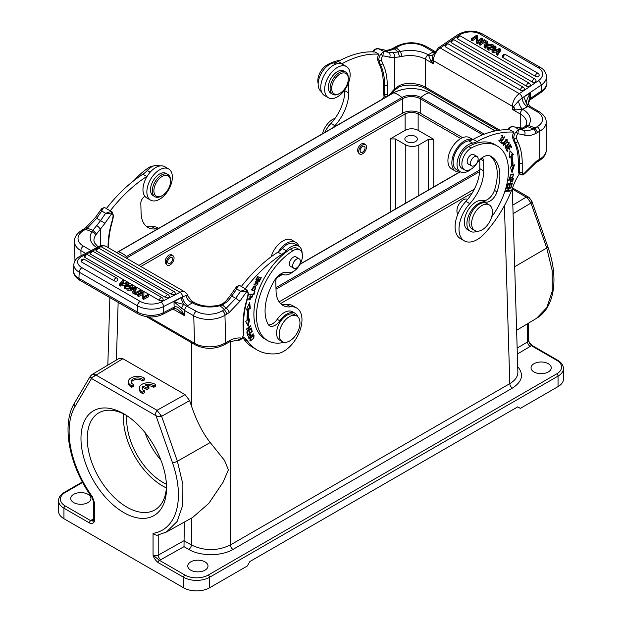 <?xml version="1.0" encoding="UTF-8"?>
<svg xmlns="http://www.w3.org/2000/svg" width="622" height="622" viewBox="0 0 622 622"><rect width="100%" height="100%" fill="white"/><g stroke="black" fill="none" stroke-linecap="round" stroke-linejoin="round"><path stroke-width="0.93" d="M166.299 264.381C164.231 261.528 165.087 258.394 168.889 254.997L171.672 254.748L172.317 255.331M358.746 153.276C356.67 150.415 357.533 147.29 361.328 143.892L364.119 143.635L364.756 144.226M184.322 522.091L184.003 546.668L160.779 559.699A7.355 4.245 0 0 1 159.387 560.313L153.051 555.158C153.657 557.724 155.337 560.197 158.089 562.568L183.576 577.278A18.388 10.613 0 0 0 209.575 577.278L209.575 587.79L247.284 566.02L249.888 561.518L517.745 406.866L520.35 408.374L558.051 386.596A18.388 10.613 180 0 0 563.439 379.093L563.439 368.582C563.376 365.285 561.448 362.502 557.67 360.231L532.191 345.521C530.061 343.546 528.887 341.999 528.684 340.864M209.575 587.79A18.388 10.613 180 0 1 183.576 587.79L63.949 518.725A18.388 10.613 180 0 1 58.561 511.214L58.561 500.71A18.388 10.613 0 0 0 63.949 508.213L89.428 522.931C91.799 523.926 93.479 523.39 94.466 521.329L90.734 520.676A1.843 1.065 120 0 0 89.428 522.931M205.027 561.891A10.115 5.839 180 0 1 207.989 566.02A10.115 5.839 180 0 1 197.874 571.859A10.115 5.839 180 0 1 187.758 566.02A10.115 5.839 180 0 1 194.002 560.624A10.115 5.839 180 0 1 205.027 561.891M548.301 363.699A10.115 5.839 180 0 1 551.263 367.835A10.115 5.839 180 0 1 541.148 373.674A10.115 5.839 180 0 1 531.04 367.835A10.115 5.839 180 0 1 537.284 362.439A10.115 5.839 180 0 1 548.301 363.699M87.997 494.327A10.115 5.839 180 0 1 90.96 498.455A10.115 5.839 180 0 1 80.852 504.294A10.115 5.839 180 0 1 70.737 498.455A10.115 5.839 180 0 1 76.98 493.059A10.115 5.839 180 0 1 87.997 494.327M158.089 562.568A1.843 1.065 120 0 1 159.387 560.313L184.874 575.031A16.553 9.555 0 0 0 208.277 575.031L556.752 373.838A16.553 9.555 0 0 0 556.752 360.325L531.266 345.614A1.843 1.065 -60 0 1 532.191 345.521M530.208 346.415A7.355 4.245 180 0 0 531.266 345.614L529.757 343.616L528.607 340.452A3.678 2.123 180 0 1 527.573 341.929A3.678 2.154 -120.7 0 0 530.208 346.415L517.333 354.058M184.003 546.668L188.777 549.42C200.346 556.387 221.409 556.387 232.978 549.42L512.404 388.097A3.678 2.123 60 0 1 509.799 383.65C515.179 380.446 517.877 376.613 517.877 372.143M188.777 549.42A3.678 2.123 120 0 0 191.374 544.973C204.381 551.146 217.381 551.146 230.381 544.973L509.799 383.65L504.419 205.594M90.276 376.248L91.97 374.576L119.136 358.396L122.884 358.715L185.053 394.612L189.64 400.607L191.374 405.769C196.63 421.125 202.912 433.378 210.22 442.522L224.542 460.443L228.375 469.843L223.127 482.167L208.829 503.361L192.571 517.512L166.401 532.035L156.962 535.324L154.209 534.422L153.051 533.357A77.284 44.621 -120 0 0 172.496 462.752L156.013 415.729L158.26 416.639L161.611 416.289L189.64 400.607M166.54 487.866A60.497 34.933 60 0 1 123.63 512.497A60.497 34.933 60 0 1 80.977 438.183A60.497 34.933 60 0 1 124.136 413.995A60.497 34.933 60 0 1 166.54 487.43A60.497 34.933 60 0 1 166.54 487.866M140.867 266.511L405.14 113.935C409.478 111.867 413.809 111.867 418.139 113.935L460.762 138.543M405.793 203.067L405.793 144.942L395.39 138.939L390.196 138.939L405.14 130.309C409.478 128.256 413.809 128.256 418.139 130.309L433.744 139.312L433.744 186.934M405.793 144.942C410.123 146.994 414.462 146.994 418.793 144.942L428.542 139.312L433.744 139.312M406.702 141.567A6.251 3.608 0 0 0 413.513 142.345A6.251 3.608 0 0 0 417.378 139.009A6.251 3.608 0 0 0 411.119 135.402A6.251 3.608 0 0 0 404.868 139.009A6.251 3.608 0 0 0 406.702 141.567M529.065 197.508L527.899 196.894L527.223 197.718L530.97 203.044L531.779 200.992L529.065 197.508L527.899 196.894L526.298 197.104L512.823 205.12M517.869 371.948L514.689 266.745M94.466 502.731A3.678 2.123 180 0 1 93.393 501.231L93.393 519.829A3.678 2.123 0 0 0 94.466 521.329L94.466 502.731L92.266 496.558A77.284 44.621 -120 0 1 75.029 406.485L91.512 378.487L90.221 377.352L92.935 376.994L91.512 378.487L156.013 415.729L155.562 413.171L157.016 410.302L161.619 416.289L177.379 461.252L210.22 442.522M159.823 416.748L161.121 415.084M92.935 376.994L122.884 358.715M90.221 377.352L90.307 376.209M94.101 375.999L94.777 374.475L95.702 374.903L157.016 410.302L185.053 394.612M92.002 374.568L94.777 374.475M131.258 382.39A6.422 3.709 0 0 1 136.179 379.521A6.422 3.709 0 0 1 142.726 380.952L144.701 379.809L144.701 378.308A9.198 5.31 0 0 0 134.484 376.637A9.198 5.31 0 0 0 128.357 381.644A9.198 5.31 0 0 0 131.771 385.772L133.746 384.629A6.422 3.709 180 0 1 131.125 381.644A6.422 3.709 180 0 1 135.549 378.122A6.422 3.709 180 0 1 142.726 379.451L144.701 378.308M128.357 381.644L128.357 383.144A9.198 5.31 0 0 0 131.771 387.273L133.746 386.13L133.746 384.629M142.275 388.766A6.422 3.709 0 0 1 143.161 387.522L146.94 389.699L148.907 388.563L148.907 387.063L145.128 384.886A6.422 3.709 180 0 1 153.743 385.827L155.718 384.684A9.198 5.31 0 0 0 145.501 383.012A9.198 5.31 0 0 0 139.375 388.019A9.198 5.31 0 0 0 142.788 392.148L144.763 391.005A6.422 3.709 180 0 1 142.143 388.019A6.422 3.709 180 0 1 143.161 386.013L146.94 388.198L148.907 387.063M139.375 388.019L139.375 389.52A9.198 5.31 0 0 0 142.788 393.648L144.763 392.505L144.763 391.005M146.947 385.928A6.422 3.709 0 0 1 153.743 387.327L155.718 386.184L155.718 384.684M131.771 387.273L131.771 385.772M142.726 380.952L142.726 379.451M146.94 389.699L146.94 388.198M143.161 387.522L143.161 386.013M142.788 393.648L142.788 392.148M153.743 387.327L153.743 385.827M527.223 197.718L512.341 189.041M166.494 485.588A56.05 32.36 60 0 1 155.072 509.807A56.05 32.36 60 0 1 111.828 495.011A56.05 32.36 60 0 1 87.251 438.487A56.05 32.36 60 0 1 99.03 412.728A56.05 32.36 60 0 1 125.714 414.952M166.377 487.943A55.607 32.103 60 0 1 123.615 413.879M166.424 484.196A51.004 29.452 60 0 1 126.888 415.714M160.911 460.14A50.833 29.351 60 0 1 144.965 432.515M462.605 137.656L420.223 113.188A12.502 7.223 0 0 0 402.543 113.188L138.916 265.392M279.13 301.849L474.361 189.135M468.856 164.309A5.52 3.188 -60 0 1 468.312 164.099A5.52 3.188 -60 0 1 468.312 157.731A5.52 3.188 -60 0 1 473.824 154.544A5.52 3.188 -60 0 1 474.283 154.917M497.235 145.952L494.638 144.452A54.06 31.217 120 0 0 468.63 146.551A12.875 7.433 -60 0 0 460.016 157.879A12.875 7.433 -60 0 0 461.944 168.352L464.541 169.853A12.875 7.433 120 0 1 462.62 159.38A12.875 7.433 120 0 1 471.227 148.052A54.06 31.217 -60 0 1 497.235 145.952A54.06 31.217 -60 0 1 491.652 216.93M464.541 169.853A12.875 7.433 120 0 0 476.755 163.485A14.71 8.49 -60 0 1 490.47 156.083A41.923 24.204 -60 0 1 491.17 156.456A41.923 24.204 -60 0 1 497.032 191.864A11.033 6.368 -60 0 1 485.424 202.049A16.553 9.555 120 0 0 469.688 213.377A16.553 9.555 120 0 0 470.333 231.298A16.553 9.555 120 0 0 477.175 231.213M489.172 204.848L486.575 203.402A14.71 8.638 -60.9 0 0 484.538 202.764C481.016 202.593 477.494 204.63 473.98 208.86A14.71 8.638 -60.9 0 0 472.253 229.098L474.85 230.552A14.71 8.638 -60.9 0 1 474.469 213.494A14.71 8.638 -60.9 0 1 489.172 204.848A14.71 8.638 -60.9 0 1 492.414 211.69A14.71 8.638 -60.9 0 1 486.202 226.548A14.71 8.638 -60.9 0 1 474.85 230.552M501.254 139.779L501.495 140.214L499.287 141.357L502.77 135.472L502.871 137.89L502.421 137.82L502.382 136.109L499.645 140.696L500.321 140.658A2.333 1.345 120 0 0 501.254 139.779M512.512 177.612L509.643 178.358L510.639 174.743L513.484 174.012L512.512 177.612L512.069 177.356M508.835 179.672L513.337 178.506A28.285 16.328 -60 0 1 512.808 180.916L510.514 182.262L510.538 179.797L508.703 180.271L508.835 179.672M509.931 150.788L513.469 154.373L512.03 155.547A63.809 36.838 -60 0 1 513.002 165.646L514.472 164.791L512.023 172.558L510.444 167.124L511.704 166.393A61.967 35.781 120 0 0 510.763 156.589L509.527 157.599L509.931 150.788M506.191 149.358L510.507 144.77L511.618 147.181L511.105 147.725L510.203 145.75L508.874 147.157L509.729 149.008L509.216 149.544L508.368 147.694L506.899 149.257L507.84 151.301L507.334 151.846L506.191 149.358M507.964 183.692L512.372 182.977L511.494 186.289L510.973 186.375L511.688 183.669L510.343 183.887L509.675 186.429L509.154 186.507L509.822 183.972L508.322 184.213L507.583 187.035L507.062 187.121L507.964 183.692L509.822 183.972M506.891 187.72L511.16 187.471L506.837 190.721L510.188 190.526L510.001 191.109L505.733 191.358L510.056 188.108L506.705 188.303L506.891 187.72M507.272 142.174L503.525 145.346L503.392 142.726L507.124 139.569L507.272 142.174L506.891 141.948M500.648 142.259L504.364 136.832L504.683 137.128L501.41 141.917L502.592 143.021L502.156 143.666L500.648 142.259M505.204 146.007A2.62 1.516 -60 0 1 505.841 144.957L506.114 145.268A1.633 0.941 120 0 0 505.88 147.5A1.633 0.941 120 0 0 505.974 147.538A1.019 0.591 120 0 0 506.005 147.562A1.019 0.591 120 0 0 506.852 147.227A1.019 0.591 120 0 0 507.233 146.123L509.13 142.407L508.897 145.315L508.726 143.044L505.538 148.199L505.196 145.999M481.537 158.182A5.52 3.188 -60 0 1 482.555 158.439A5.52 3.188 -60 0 1 483.698 160.966L483.698 170.926A33.098 19.111 -60 0 1 469.812 203.635A25.743 14.866 120 0 0 464.339 240.862A25.743 14.866 120 0 0 484.608 233.507A84.592 48.835 120 0 0 513.041 186.546A36.776 21.234 -60 0 1 519.456 173.81A5.52 3.188 -60 0 1 518.336 171.299L518.336 162.653A71.351 41.192 120 0 0 513.966 141.458A28.317 16.351 -60 0 1 512.606 137.322A5.52 3.188 -60 0 1 513.959 132.183A110.335 63.701 120 0 0 477.082 141.583A18.388 10.621 -60 0 1 472.642 143.107A16.18 9.346 120 0 0 458.896 156.114A16.18 9.346 120 0 0 460.373 171.835A16.18 9.346 120 0 0 471.149 169.114M470.333 231.298L467.736 229.798A16.553 9.555 -60 0 1 467.083 211.877A16.553 9.555 -60 0 1 482.827 200.548A11.033 6.368 120 0 0 494.428 190.363A41.923 24.204 120 0 0 489.918 155.842M318.169 83.519A12.875 7.433 -60 0 1 327.04 64.937A54.06 31.217 120 0 1 340.358 60.256M326.519 129.228A16.553 9.555 -60 0 1 332.412 121.78M335.794 64.097L333.773 62.931A18.388 10.621 120 0 0 338.205 61.407A110.335 63.701 -60 0 1 375.089 52.007L378.992 54.254A110.335 63.701 120 0 0 342.108 63.654A18.388 10.621 -60 0 1 341.672 63.887A18.022 10.403 120 0 0 324.093 75.394A18.022 10.403 120 0 0 324.482 95.5L328.385 97.755A18.022 10.403 -60 0 1 325.625 83.317A18.022 10.403 -60 0 1 337.396 67.433A18.022 10.403 -60 0 1 346.407 66.538A18.022 10.403 -60 0 1 348.382 83.262A18.022 10.403 -60 0 1 328.385 97.755M324.598 132.533A25.743 14.866 -60 0 1 330.935 123.459A33.098 19.111 120 0 0 344.829 90.75L344.829 89.809M333.773 62.931A16.18 9.346 120 0 0 320.05 75.876A16.18 9.346 120 0 0 321.442 91.621M528.646 125.403L527.643 126.647L533.318 128.878L535.006 127.953L537.61 132.463L539.748 131.226A22.065 12.743 0 0 0 546.209 122.223L546.209 150.151A22.065 12.743 180 0 1 539.748 159.154A3.678 2.123 60 0 1 538.986 160.841A3.678 2.123 60 0 1 538.714 160.958M527.339 106.86C524.237 104.721 522.503 101.751 522.146 97.965A3.678 1.928 -124.2 0 0 519.323 93.658L538.325 80.767A3.678 1.928 55.8 0 1 541.156 85.128L541.606 90.851A3.678 1.928 55.8 0 1 541.07 92.398C545.245 89.389 547.197 85.89 546.932 81.894A18.388 11.499 175.5 0 1 541.606 90.851L530.644 98.284A3.678 1.928 55.8 0 1 530.107 99.831L530.644 98.284L530.644 92.942C527.503 97.522 526.119 101.075 526.492 103.602L528.047 106.455L522.542 109.285L515.335 109.892L512.442 109.456L520.241 113.966A3.678 2.123 120 0 1 522.845 109.456A25.743 14.866 180 0 1 528.607 125.395L535.006 127.961M522.845 109.456L522.542 109.285A7.355 3.335 68.9 0 1 518.538 100.997L522.146 97.965L541.156 85.128A18.388 11.499 -4.5 0 0 546.481 76.172C545.875 72.206 543.83 69.291 540.347 67.409A3.678 2.123 120 0 0 538.287 67.736A14.71 9.198 -4.5 0 1 538.325 80.767M515.335 109.892A7.355 4.719 60 0 0 513.515 106.735L518.538 100.997M494.544 50.149L496.037 47.894L495.921 46.463L493.192 50.6A13.381 8.366 -4.5 0 1 494.016 50.32A957.102 598.636 175.5 0 0 499.552 48.563L500.562 49.146L497.375 53.811L497.491 55.241L496.473 54.658L496.364 53.228A130.2 81.435 -4.5 0 1 499.357 49.356A61.586 38.525 -4.5 0 1 498.059 49.807L498.175 51.237M497.375 53.811L496.364 53.228M500.562 49.146L500.679 50.576L497.491 55.241M493.168 48.718A516.851 323.277 175.5 0 1 488.83 50.242L488.721 48.811L487.726 48.236L494.964 45.911L495.921 46.463M487.726 48.236L487.835 49.667L488.83 50.242M488.721 48.811A516.851 323.277 -4.5 0 0 494.661 46.72A48.322 30.221 -4.5 0 0 491.955 50.677L492.064 52.108L493.269 52.8L493.153 51.377L491.955 50.677M493.153 51.377L498.074 49.83M497.732 51.401L493.269 52.8M535.425 76.327L503.081 57.652A2.208 1.384 175.5 0 1 502.436 56.773A2.208 2.208 0 0 1 505.733 54.689L538.084 73.365A2.208 1.275 120 0 0 536.319 74.026A2.208 1.275 120 0 0 535.425 76.327A2.208 1.384 175.5 0 0 537.874 76.498A2.208 1.384 175.5 0 0 539.181 75.099A2.208 2.208 0 0 0 538.084 73.365M526.531 86.155L451.634 42.918A2.208 1.384 175.5 0 1 450.989 42.039A2.208 2.208 0 0 1 454.293 39.956L529.19 83.192A2.208 1.275 120 0 0 527.425 83.853A2.208 1.275 120 0 0 526.531 86.155A2.208 1.384 175.5 0 0 528.98 86.326A2.208 1.384 175.5 0 0 530.286 84.926A2.208 2.208 0 0 0 529.19 83.192M520.567 90.198L445.671 46.961A2.208 1.384 175.5 0 1 445.025 46.082A2.208 2.208 0 0 1 448.33 43.991L523.226 87.236A2.208 1.275 120 0 0 521.469 87.896A2.208 1.275 120 0 0 520.567 90.198A2.208 1.384 175.5 0 0 523.016 90.369A2.208 1.384 175.5 0 0 524.323 88.969A2.208 2.208 0 0 0 523.226 87.236M532.261 81.987L457.815 39.007A2.208 1.384 175.5 0 1 457.17 38.129A2.208 2.208 0 0 1 460.474 36.037L534.92 79.017A2.208 1.275 120 0 0 533.155 79.678A2.208 1.275 120 0 0 532.261 81.987A2.208 1.384 175.5 0 0 534.71 82.151A2.208 1.384 175.5 0 0 536.016 80.759A2.208 2.208 0 0 0 534.92 79.017M486.342 43.61A57.519 35.975 -4.5 0 1 485.176 46.067A7.355 4.603 -4.5 0 1 486.591 45.624L488.9 45.079L486.35 43.61L486.458 45.041A57.519 35.975 175.5 0 1 486.155 45.74M486.466 45.041L487.22 45.476M489.739 44.87L492.134 44.279L493.192 44.893L485.129 46.736L484.056 46.121L486.163 40.834L487.298 41.487L486.606 43.058L489.739 44.87M487.298 41.487L487.197 43.4M484.056 46.121L484.173 47.552L485.238 48.166L485.129 46.736M493.192 44.893L493.308 46.316L485.238 48.166M477.447 40.912L481.514 38.144L482.47 38.696L477.284 42.21L476.265 41.627L476.39 36.589L472.323 39.349L471.367 38.797L476.553 35.283L477.572 35.874L477.447 40.912M477.572 35.874L477.595 40.803M471.367 38.797L471.484 40.228L472.44 40.78L476.351 38.121M472.323 39.349L472.44 40.78M476.265 41.627L476.382 43.05L477.401 43.641L482.579 40.127L482.47 38.696M477.284 42.21L477.401 43.641M479.026 43.213L484.211 39.699L485.207 40.274L480.021 43.789L479.026 43.213L479.142 44.644L480.137 45.219L485.316 41.705L485.207 40.274M480.021 43.789L480.137 45.219M512.442 109.456L513.515 106.735A3.678 2.123 0 0 1 512.442 106.308L512.442 109.456M528.63 125.387L526.5 125.551L525.543 126.367M525.606 126.282L522.433 128.093L514.635 126.974A114.013 65.823 -60 0 1 519.681 128.101L523.81 128.396L527.65 126.647L524.96 127.082M523.81 128.396A3.678 2.76 -96.4 0 0 522.394 128.093M537.61 132.455L535.752 133.473A3.678 2.255 -116.7 0 0 533.318 128.878C529.719 130.667 526.469 131.149 523.568 130.348A114.013 65.823 120 0 0 518.53 129.228L517.799 133.808A3.678 2.123 120 0 0 516.485 137.789A26.482 15.286 120 0 0 517.753 141.66A73.186 42.257 -60 0 1 522.231 163.407A1.843 1.065 0 0 1 519.634 163.407L519.634 172.053A5.52 3.188 120 0 0 520.777 174.58L522.301 175L524.509 173.888L535.799 162.809L538.675 161.044M538.683 160.974L539.748 159.154L539.748 131.226A3.678 2.123 60 0 0 537.144 126.725L535.037 127.945M521.741 174.836L524.501 173.888M373.729 50.623L374.413 50.413C375.602 49.014 377.352 48.563 379.661 49.052A114.013 65.823 -60 0 1 384.699 50.172C387.553 50.973 390.764 50.506 394.309 48.78L398.119 51.89L400.568 51.471A25.743 14.866 180 0 1 428.185 54.806L433.386 51.805L434.413 52.17M372.547 51.859L373.62 50.195C376.178 48.609 377.748 48.104 378.332 48.679L383.564 51.299L382.833 55.879A3.678 2.123 120 0 0 381.519 59.867A26.482 15.286 120 0 0 382.779 63.739A73.186 42.257 -60 0 1 387.265 85.478A1.843 1.065 0 0 1 384.66 85.478L384.66 94.132A5.52 3.188 120 0 0 385.803 96.651L386.324 96.892M394.34 47.637L396.144 47.777L400.568 51.471L401.921 56.462A22.065 12.743 180 0 1 425.58 59.315A3.678 2.123 -60 0 1 428.185 54.806M401.921 56.47L394.379 57.582A3.678 2.76 -96.4 0 0 392.754 52.73L388.61 52.427A114.013 65.823 120 0 0 383.564 51.299L380.921 54.161L382.833 55.879A110.335 63.701 120 0 1 389.652 57.232A3.678 2.97 -73.8 0 0 388.61 52.427L384.699 50.172A3.678 2.97 -73.9 0 0 384.116 49.931M392.754 52.73L398.134 51.898M399.503 85.385L403.266 84.126L402.838 85.649M389.652 57.232L394.379 57.582L394.379 89.195L399.503 85.393L399.238 86.816M389.232 95.22A36.776 21.234 -60 0 1 394.379 89.195A3.678 1.228 44.5 0 1 394.395 90.276L399.27 86.878M433.029 55.117L432.492 57.691L433.386 63.817L430.821 61.096L428.48 54.977A7.355 4.992 49.2 0 0 433.231 54.588M499.917 130.154L425.58 87.236L425.58 59.315L433.386 63.817L433.386 60.661A3.678 2.123 0 0 1 432.64 60.046A7.355 1.081 -17.8 0 1 430.821 61.096M382.522 99.092A36.776 21.234 -60 0 1 384.482 95.889A5.52 3.188 -60 0 1 383.362 93.378L383.362 84.732A71.351 41.192 120 0 0 378.992 63.537A28.317 16.351 -60 0 1 377.64 59.393A5.52 3.188 -60 0 1 378.992 54.254M535.752 133.473C531.639 135.518 527.923 136.07 524.61 135.153A110.335 63.701 120 0 0 517.799 133.808L515.887 132.089L518.53 129.228L514.635 126.974C512.326 126.484 510.576 126.942 509.387 128.334L508.703 128.552M546.209 122.223C546.318 118.242 543.916 114.681 538.986 111.532A3.678 2.123 120 0 0 537.144 111.711L528.047 106.455A3.678 2.123 -60 0 1 529.882 106.276L528.754 104.496L528.49 102.327L530.644 92.942L523.864 96.861L526.492 103.602L528.754 104.908M541.07 92.398L530.107 99.831A3.678 1.928 55.8 0 1 529.882 99.948M528.521 103.073L530.208 98.626M513.959 132.183L510.063 129.928A110.335 63.701 -60 0 0 473.179 139.328A18.388 10.621 120 0 1 472.736 139.561A18.388 10.621 120 0 1 468.747 140.852L472.642 143.107M513.142 174.611C510.724 174.743 509.69 175.793 510.024 177.768L510.04 177.775C512.458 177.589 513.5 176.539 513.142 174.611L513.01 174.541M511.074 179.657L510.95 181.671L512.279 180.971A14.306 8.257 120 0 0 512.676 179.245L511.074 179.657L510.39 179.268M504.675 144.654C507.202 142.213 507.653 140.735 506.02 140.238L503.89 144.693L504.675 144.654M505.841 139.717L506.759 140.222L505.515 139.942M509.262 177.324L510.024 177.768L509.262 177.324M511.999 178.848L512.676 179.245M503.89 144.693L503.011 144.172M499.645 140.696L498.766 140.175M501.495 135.612L502.382 136.109M502.452 136.156L502.312 135.347M498.937 141.023L499.715 140.727M509.325 178.047L510.413 177.884M513.189 174.658L513.026 173.872M510.25 181.904L510.965 181.678M509.597 156.456L510.763 156.589M511.579 171.034L513.344 165.444M513.002 165.646L512.225 165.195A63.809 36.838 120 0 0 511.253 155.096L512.691 153.922L509.908 151.107M506.938 150.983L506.316 149.226M508.827 148.681L508.291 147.126M510.709 146.862L510.118 145.183M509.472 183.77L510.911 183.218L511.688 183.669M506.86 187.797L510.056 188.108M505.888 190.853L509.247 190.581M509.737 187.93L510.219 187.525M503.198 145.012L504.022 144.747M506.86 140.308L506.673 139.452M501.495 143.044L501.814 142.57L500.974 141.793M505.188 147.842L505.911 147.515M508.874 143.177L508.695 142.329M505.803 147.437L505.196 147.087A1.633 0.941 -60 0 1 505.103 147.049A1.633 0.941 -60 0 1 504.971 146.94M502.483 137.664L502.871 137.89M501.495 140.214L501.091 139.989M509.861 179.408L510.538 179.797M512.03 180.466L512.808 180.916M512.03 155.547L511.253 155.096M513.469 154.373L512.691 153.922M507.062 150.851L507.84 151.301M506.502 149.023L506.899 149.257M507.972 147.461L508.368 147.694M508.944 148.557L509.729 149.008M508.477 146.924L508.874 147.157M509.799 145.525L510.203 145.75M510.833 146.738L511.618 147.181M507.148 186.787L507.583 187.035M507.894 183.964L508.322 184.213M509.239 186.18L509.675 186.429M509.558 183.436L510.343 183.887M511.066 186.04L511.494 186.289M509.216 190.659L510.001 191.109M506.37 190.449L506.837 190.721M510.18 187.65L510.957 188.101M501.814 142.57L502.592 143.021M460.373 171.835L456.47 169.581A16.18 9.346 -60 0 1 454.993 153.859A16.18 9.346 -60 0 1 468.747 140.852M464.339 240.862L460.435 238.615A25.743 14.866 -60 0 1 465.909 201.38A33.098 19.111 120 0 0 479.803 168.671L479.803 159.73M348.693 82.438A5.52 3.188 -60 0 1 348.732 83.045L348.732 92.997A33.098 19.111 -60 0 1 334.838 125.714A25.743 14.866 120 0 0 333.275 127.518M346.407 66.538L342.504 64.291A18.022 10.403 120 0 0 341.672 63.887M335.064 118.351A14.71 8.343 120.9 0 0 322.499 133.746M365.06 147.935A3.491 1.983 120.9 0 0 364.383 146.357A3.491 1.983 120.9 0 0 360.892 148.339A3.491 1.983 120.9 0 0 360.799 152.359A3.491 1.983 120.9 0 0 363.489 151.434A3.491 1.983 120.9 0 0 365.06 147.935M366.49 147.111A5.52 3.126 120.9 0 0 365.417 144.623A5.52 3.126 120.9 0 0 359.905 147.756A5.52 3.126 120.9 0 0 359.765 154.093A5.52 3.126 120.9 0 0 364.002 152.639A5.52 3.126 120.9 0 0 366.49 147.111M457.839 214.17A9.011 5.295 -60.9 0 1 459.285 203.682A9.011 5.295 -60.9 0 1 467.651 199.382M475.783 164.441A5.427 3.133 120 0 0 477.027 156.503A5.427 3.133 120 0 0 472.844 157.957A5.427 3.133 120 0 0 471.608 165.895A5.427 3.133 120 0 0 475.783 164.441M460.443 171.874A18.022 10.403 -60 0 1 455.553 171.174A18.022 10.403 -60 0 1 455.164 151.068A18.022 10.403 -60 0 1 472.736 139.561M472.813 139.522L469.672 137.711A18.022 10.403 120 0 0 455.786 142.539A18.022 10.403 120 0 0 447.918 160.67A18.022 10.403 120 0 0 451.65 168.92L455.553 171.174M332.778 94.35L330.958 93.3A12.875 7.433 -60 0 1 328.991 82.983A12.875 7.433 -60 0 1 337.396 71.639A12.875 7.433 -60 0 1 337.412 71.631A12.875 7.433 -60 0 1 343.834 71.001L345.653 72.051A12.875 7.433 120 0 0 339.231 72.681A12.875 7.433 120 0 0 330.811 84.024A12.875 7.433 120 0 0 332.778 94.35A12.875 7.433 120 0 0 339.215 93.712L340.001 93.261A11.771 6.795 120 0 0 348.32 78.846A11.771 6.795 120 0 0 340.009 74.034A11.771 6.795 120 0 0 331.674 88.448A11.771 6.795 120 0 0 340.001 93.261M348.32 78.846L348.32 77.944A12.875 7.433 120 0 0 345.653 72.051M153.3 166.058A12.875 7.433 -60 0 0 148.736 167.629A54.06 31.217 120 0 0 134.329 180.279M168.616 168.912A18.022 10.403 -60 0 1 171.384 183.358A18.022 10.403 -60 0 1 159.605 199.234A18.022 10.403 -60 0 1 150.602 200.128A18.022 10.403 -60 0 1 150.602 179.323A18.022 10.403 -60 0 1 168.616 168.912L164.721 166.665A18.022 10.403 120 0 0 147.22 176.189A18.388 10.621 -60 0 1 146.784 176.477A110.335 63.701 120 0 0 110.249 210.827L106.354 208.58A110.335 63.701 -60 0 1 142.889 174.23A18.388 10.621 120 0 0 147.29 170.49A16.18 9.346 -60 0 1 159.831 165.965M146.1 226.128A33.098 19.111 120 0 0 151.76 226.657A25.743 14.866 -60 0 1 157.77 227.8L158.68 228.321M297.891 316.839A16.553 9.555 120 0 0 295.092 313.255A16.553 9.555 120 0 0 279.807 320.812A11.033 6.368 -60 0 1 269.621 325.85A11.033 6.368 -60 0 1 268.144 324.326A41.923 24.204 -60 0 1 274.014 281.237A14.71 8.49 -60 0 1 287.714 272.49A12.875 7.433 120 0 0 300.154 264.039A12.875 7.433 120 0 0 299.781 249.834A12.875 7.433 120 0 0 292.923 250.728A54.06 31.217 -60 0 0 259.063 298.443A54.06 31.217 -60 0 0 267.678 340.607L265.081 339.107A54.06 31.217 120 0 1 256.458 296.943A54.06 31.217 120 0 1 290.318 249.228A12.875 7.433 -60 0 1 297.184 248.333L299.781 249.834M284.231 342.263A16.553 9.555 120 0 1 283.329 342.504A54.06 31.217 -60 0 1 267.678 340.607M296.492 257.29A5.52 3.188 120 0 0 296.033 256.917A5.52 3.188 120 0 0 290.521 260.105A5.52 3.188 120 0 0 290.521 266.473A5.52 3.188 120 0 0 291.065 266.683M282.411 341.657L279.814 340.203A14.71 8.638 -60.9 0 1 281.533 319.965C285.055 315.735 288.577 313.706 292.091 313.869A14.71 8.638 -60.9 0 1 294.128 314.507L296.733 315.953A14.71 8.638 -60.9 0 1 299.975 322.802A14.71 8.638 -60.9 0 1 293.763 337.653A14.71 8.638 -60.9 0 1 282.411 341.657A14.71 8.638 -60.9 0 1 282.023 324.598A14.71 8.638 -60.9 0 1 296.733 315.953M245.223 288.756L241.32 286.501A110.335 63.701 -60 0 1 277.855 252.151A18.388 10.621 120 0 0 278.291 251.863A18.388 10.621 120 0 0 282.256 248.411L286.159 250.666A18.388 10.621 -60 0 1 281.758 254.406A110.335 63.701 120 0 0 245.223 288.756A5.52 3.188 -60 0 1 245.604 288.919L246.903 289.673A5.52 3.188 120 0 0 245.884 289.409L246.607 291.842L240.644 291.252L245.884 289.409M246.18 289.432A5.52 3.188 -60 0 1 246.732 291.842M243.093 337.062A36.776 21.234 -60 0 1 243.497 337.287A36.776 21.234 -60 0 1 247.642 341.128A84.592 48.835 120 0 0 257.158 349.968A84.592 48.835 120 0 0 276.914 353.7A25.743 14.866 120 0 0 298.941 333.135A25.743 14.866 120 0 0 296.64 307.976A25.743 14.866 120 0 0 290.63 306.833A33.098 19.111 -60 0 1 282.901 305.379A33.098 19.111 -60 0 1 276.059 291.088L275.779 281.292A5.52 3.188 -60 0 1 277.031 277.124M280.747 273.952A5.52 3.188 -60 0 1 282.442 274.123A5.52 3.188 -60 0 1 282.474 274.147A16.18 9.346 -60 0 0 282.582 274.209L282.365 274.077M286.159 250.666A16.18 9.346 -60 0 1 298.77 246.18A16.18 9.346 -60 0 1 302.113 253.084M293.366 271.48A16.18 9.346 -60 0 1 282.582 274.209M251.926 296.297L249.041 300.053L250.456 295.909L249.391 299.384L252.602 296.725A2.333 1.345 120 0 0 252.299 296.414A2.333 1.345 120 0 0 251.926 296.305M259.343 281.369L255.797 279.892L257.663 276.308L258.083 276.479L256.559 279.41L257.648 279.861L259.079 277.117L259.491 277.288L258.06 280.04L259.265 280.538L260.859 277.49L261.271 277.669L259.343 281.369L258.565 280.919L258.853 280.367M255.937 285.747L256.178 285.117A1.633 0.941 120 0 0 257.936 283.274A1.019 0.591 120 0 0 257.78 282.458A1.019 0.591 120 0 0 256.847 282.917L254.266 285.07L256.217 281.486L254.616 284.456L258.107 281.836L256.746 285.646A2.527 1.462 -60 0 1 255.937 285.747M253.846 294.867L249.64 294.921L249.873 294.245L253.582 294.198L254.437 291.671L254.934 291.664L253.846 294.867L253.138 294.198M253.784 286.392L255.665 286.431L254.204 290.917L252.338 290.878L253.784 286.392M252.205 331.363L247.719 335.507L246.981 333.073L247.509 332.583L248.116 334.574L249.492 333.306L248.924 331.44L249.445 330.958L250.013 332.817L251.545 331.409L250.907 329.341L251.443 328.851L252.205 331.363L251.428 330.912L250.938 329.318M250.285 308.512L249.049 308.971A61.967 35.781 120 0 0 248.396 319.731L249.655 318.962L248.256 326.161L245.628 321.426L247.097 320.524A63.809 36.838 -60 0 1 247.774 309.453L246.328 309.989L249.71 302.284L250.285 308.512L249.508 308.061L249.095 303.676M251.319 328.4L246.747 332.187L249.842 326.83L246.25 329.8L246.149 329.341L250.728 325.563L247.634 330.92L251.226 327.942L251.319 328.4L250.938 328.175M250.324 338.345L254.001 335.499L253.862 338.197L250.192 341.027L250.324 338.345M253.317 334.154L248.955 338.601A28.285 16.328 -60 0 1 248.302 336.93L250.682 334.263L251.374 335.553L253.154 333.734L253.317 334.154L252.952 333.936M268.479 324.824A11.033 6.368 120 0 0 277.21 319.311A16.553 9.555 -60 0 1 292.488 311.754L295.092 313.255M92.888 230.226L96.69 225.584A3.678 1.088 42.7 0 1 100.336 229.23L96.519 233.934L92.888 230.226L87.228 228.22L85.541 229.3L83.745 229.153M91.9 231.827L92.896 230.226M91.924 231.827L85.541 229.308M122.705 283.438A130.2 70.916 -177.3 0 0 123.786 282.264L123.856 280.724A130.2 70.916 2.7 0 1 120.847 283.865A61.586 33.549 2.7 0 1 122.153 283.57L127.067 282.575L128.264 283.274L128.194 284.814A48.322 26.318 -177.3 0 1 127.222 286.12M125.535 285.086A957.102 521.298 2.7 0 0 120.582 286.081L120.652 284.542L119.642 283.959L122.845 280.141L123.856 280.724M119.642 283.959L119.572 285.498L120.582 286.081M120.652 284.542A957.102 521.298 -177.3 0 1 126.204 283.43A13.381 7.285 2.7 0 0 127.02 283.243L124.283 286.641L124.213 288.18L125.17 288.732L125.24 287.193L124.283 286.641M128.264 283.274A48.322 26.318 2.7 0 1 125.543 286.509A516.851 281.509 2.7 0 1 131.499 285.14L132.494 285.716L132.424 287.255L128.801 287.994M132.494 285.716L125.24 287.193M127.005 288.359L125.17 288.732M114.067 280.763A2.208 1.275 120 0 1 115.062 278.602A2.208 1.275 120 0 1 116.726 278.05A2.208 2.208 0 0 1 117.822 280.063A2.208 1.205 -177.3 0 1 116.438 281.105A2.208 1.205 -177.3 0 1 114.067 280.763L81.715 262.087A2.208 1.205 -177.3 0 1 81.07 261.186A2.208 2.208 0 0 1 84.382 259.374A2.208 1.275 -60 0 0 82.718 259.926A2.208 1.275 -60 0 0 81.715 262.087M165.538 297.448A2.208 1.275 120 0 1 166.54 295.287A2.208 1.275 120 0 1 168.197 294.735A2.208 2.208 0 0 1 169.301 296.748A2.208 1.205 -177.3 0 1 167.917 297.79A2.208 1.205 -177.3 0 1 165.538 297.448L90.641 254.211A2.208 1.205 -177.3 0 1 89.996 253.302A2.208 2.208 0 0 1 93.3 251.498A2.208 1.275 -60 0 0 91.644 252.042A2.208 1.275 -60 0 0 90.641 254.211M171.509 294.385A2.208 1.275 120 0 1 172.512 292.216A2.208 1.275 120 0 1 174.168 291.671A2.208 2.208 0 0 1 175.272 293.685A2.208 1.205 -177.3 0 1 173.888 294.727A2.208 1.205 -177.3 0 1 171.509 294.385L96.612 251.14A2.208 1.205 -177.3 0 1 95.967 250.238A2.208 2.208 0 0 1 99.271 248.427A2.208 1.275 -60 0 0 97.615 248.979A2.208 1.275 -60 0 0 96.612 251.14M159.341 300.387A2.208 1.275 120 0 1 160.336 298.226A2.208 1.275 120 0 1 162 297.674A2.208 2.208 0 0 1 163.104 299.687A2.208 1.205 -177.3 0 1 161.712 300.729A2.208 1.205 -177.3 0 1 159.341 300.387L84.895 257.407A2.208 1.205 -177.3 0 1 84.25 256.505A2.208 2.208 0 0 1 87.554 254.693A2.208 1.275 -60 0 0 85.898 255.245A2.208 1.275 -60 0 0 84.895 257.407M131.312 288.367L133.862 289.844A57.519 31.333 2.7 0 1 135.044 287.792A7.355 4.004 2.7 0 1 133.621 288.072L131.312 288.367M134.018 289.541A7.355 4.004 -177.3 0 1 133.551 289.611L133.621 288.072M130.465 288.491L128.07 288.826L127.012 288.211L135.091 287.208L136.164 287.83L134.041 292.27L132.906 291.617L133.606 290.303L130.465 288.491L130.395 290.031L128 290.365L128.07 288.826M132.96 291.516L130.395 290.031M132.906 291.617L132.836 293.156L133.971 293.809L134.041 292.27M136.164 287.83L136.094 289.37L133.971 293.809M127.012 288.211L126.942 289.759L128 290.365M142.772 292.861L138.69 294.96L137.734 294.408L142.928 291.741L143.954 292.324L143.814 296.702L147.896 294.603L148.845 295.155L143.651 297.821L142.632 297.23L142.772 292.861L142.632 297.23M143.651 297.821L143.581 299.361L142.562 298.77M148.845 295.155L148.775 296.694L143.581 299.361M137.734 294.408L137.664 295.948L138.62 296.5L138.69 294.96M138.62 296.5L142.702 294.4M141.194 290.731L136 293.405L135.005 292.83L140.199 290.163L141.194 290.731L141.116 292.278L135.923 294.945L136 293.405M135.005 292.83L134.927 294.369L135.923 294.945M91.908 231.843C94 232.457 95.182 233.678 95.454 235.505L96.519 233.934M108.088 247.587A73.186 42.257 -60 0 1 111.906 221.587A26.482 15.286 120 0 0 113.041 216.285A3.678 2.123 120 0 0 111.633 213.914L105.678 213.33A114.013 65.823 120 0 0 100.741 220.398L96.69 225.584M83.713 229.106L85.385 228.025A3.678 1.905 55.4 0 1 87.228 228.22L96.853 218.128A114.013 65.823 -60 0 1 101.775 211.076L101.588 208.759M230.925 339.876L229.829 341.735L237.752 340.164L241.981 338.174A3.678 2.123 120 0 0 243.311 334.69A1.843 1.096 178.4 0 0 243.847 333.89L242.106 338.586A1.843 0.412 -140.7 0 0 241.981 338.174A36.776 21.234 -60 0 0 230.925 339.876L226.027 342.535L225.327 344.114M98.043 248.139L100.982 246.623L180.038 292.27A3.678 2.239 62.8 0 1 182.495 296.795L174.005 301.895L174.152 307.151L174.626 306.957C177.674 305.985 181.064 308.947 184.804 315.852L184.656 310.565L174.005 301.895L183.56 304.391L196.272 311.272A18.388 10.955 -1.6 0 0 222.272 310.79L224.41 309.476M224.402 309.476L219.978 305.752L222.404 304.974L226.237 308.279A3.678 1.889 55 0 1 229.114 312.609L227.046 313.954L224.394 309.461L226.237 308.279L235.722 298.303L231.812 296.072A114.013 65.823 -60 0 1 236.741 288.997L236.562 286.688M226.081 300.931A3.678 1.088 42.6 0 1 226.097 300.908A3.678 1.088 42.6 0 1 227.745 301.258L231.812 296.072L230.373 295.442L236.593 286.641L238.801 285.498L240.403 285.918A5.52 3.188 -60 0 0 239.384 285.661C238.28 285.63 237.402 286.742 236.741 288.997L240.644 291.252A114.013 65.823 120 0 0 235.722 298.303L239.952 301.203L229.114 312.609M227.745 301.258L222.404 304.982L221.331 304.422M239.384 285.661L238.825 285.498M191.382 300.916L194.289 302.587C201.373 306.335 209.661 307.19 219.146 305.138L219.963 305.744A25.743 15.332 178.4 0 1 192.369 302.821L187.168 306.016A3.678 2.123 -60 0 0 184.656 310.565L193.753 315.82A22.065 13.14 -1.6 0 0 224.954 315.245A3.678 2.053 -121.6 0 0 222.272 310.79M188.015 296.305L192.081 301.546L192.066 302.65A7.355 4.859 -132.3 0 1 185.939 295.629L187.463 295.629L188 296.235M187.867 305.581A7.355 4.113 -121.7 0 1 182.495 296.795L185.939 295.629M140.207 301.382A14.71 8.016 2.7 0 0 160.997 302.051A3.678 2.239 -117.2 0 1 163.454 306.63L163.166 312.796A18.388 10.014 -177.3 0 1 137.182 311.956A3.678 2.123 120 0 0 137.936 313.807L79.686 280.18A3.678 2.123 -60 0 1 78.932 278.322L79.212 272.164A3.678 2.123 -60 0 1 81.956 267.748L140.207 301.382A3.678 2.123 120 0 0 137.47 305.799L137.182 311.956L78.932 278.322A18.388 10.014 -177.3 0 1 73.544 270.803L73.831 264.638A18.388 10.014 2.7 0 0 79.212 272.164L137.47 305.799A18.388 10.014 2.7 0 0 163.454 306.63L180.784 297.728L183.56 304.391L181.375 308.349M85.385 228.033L95.415 217.498L101.619 208.712L104.41 207.732C103.306 207.709 102.428 208.821 101.775 211.076L105.678 213.33L110.918 211.488L111.633 213.914A110.335 63.701 120 0 0 104.97 223.298L100.336 229.23L100.803 245.783M110.249 210.827A5.52 3.188 -60 0 1 110.638 210.998L111.937 211.744A5.52 3.188 120 0 0 110.918 211.488M111.206 211.503A5.52 3.188 -60 0 1 111.766 213.921M173.002 309.041L184.804 315.852L177.635 309.422M174.626 306.957L173.46 308.776M137.936 313.807C146.014 317.772 154.116 318.029 162.249 314.569A3.678 2.239 -117.2 0 0 163.166 312.796L174.152 307.151A3.678 2.239 62.8 0 1 173.235 308.924L173.701 308.699C174.385 308.255 175.801 308.559 177.946 309.6M157.731 228.873A25.743 14.866 120 0 0 155.663 228.912A33.098 19.111 -60 0 1 147.935 227.45A33.098 19.111 -60 0 1 141.093 213.159L140.813 203.371A5.52 3.188 -60 0 1 144.934 196.35A18.022 10.403 120 0 0 146.699 197.874L150.602 200.128M147.22 176.189A18.022 10.403 120 0 0 144.934 196.35M249.391 299.384L248.497 298.855M248.722 299.757L250.238 299.532M252.446 296.515L252.26 295.621M250.402 296.562L249.865 296.243M255.852 279.791L258.565 280.919M257.671 279.814L258.06 280.04M256.163 279.185L256.559 279.41M257.733 282.427L257.648 281.743M253.963 284.705L254.553 284.425M255.961 282.139L255.245 281.727M256.746 285.646L255.969 285.195M256.396 282.66L256.847 282.917M249.795 294.455L253.068 294.416M253.659 286.447L255.704 287.535C253.807 286.447 252.672 287.185 252.275 289.743L251.677 289.588M251.685 289.401L252.275 289.743C254.141 290.871 255.277 290.14 255.704 287.535M252.003 290.598L253.551 290.412M255.549 287.286L255.222 286.252M298.77 246.18L294.867 243.925A16.18 9.346 120 0 0 282.256 248.411M281.066 304.049A33.098 19.111 120 0 0 286.734 304.586A25.743 14.866 -60 0 1 292.744 305.721L296.64 307.976M257.158 349.968L253.255 347.714A84.592 48.835 -60 0 1 243.738 338.873A36.776 21.234 120 0 0 242.767 337.645M246.716 309.103L247.774 309.453M247.61 325.003L248.668 319.56M248.396 319.731L247.618 319.28A61.967 35.781 -60 0 1 248.271 308.528L249.508 308.061M249.049 308.971L248.271 308.528M250.417 325.811L250.829 326.052M249.453 326.612L249.842 326.83M251.179 340.413C253.768 338.275 254.367 336.852 252.983 336.137C250.394 338.314 249.795 339.744 251.179 340.413L249.78 339.923M252.796 335.662L253.62 336.137L252.493 335.857M253.636 336.144L253.535 335.398M249.888 340.669L250.635 340.413M248.388 336.238L248.854 336.51M250.86 336.074L250.285 334.947L248.847 336.448A14.306 8.257 120 0 0 249.298 337.668L250.86 336.074M249.298 337.668L248.52 337.217A14.306 8.257 -60 0 1 248.302 336.712M251.374 335.553L250.238 334.239M250.013 332.817L248.948 331.417M248.116 334.574L247.004 333.05M278.291 251.863A18.022 10.403 -60 0 1 295.784 242.331A18.022 10.403 -60 0 1 298.832 246.219M282.652 274.248A18.022 10.403 -60 0 1 280.164 274.341M295.784 242.331L291.889 240.084A18.022 10.403 120 0 0 271.114 256.824M300.364 261.209A5.427 3.133 120 0 0 299.244 258.876A5.427 3.133 120 0 0 293.817 262.01A5.427 3.133 120 0 0 293.817 268.269A5.427 3.133 120 0 0 298.055 266.752A5.427 3.133 120 0 0 300.364 261.209M172.621 259.04A3.491 1.983 120.9 0 0 171.944 257.469A3.491 1.983 120.9 0 0 168.445 259.452A3.491 1.983 120.9 0 0 168.36 263.464A3.491 1.983 120.9 0 0 171.042 262.538A3.491 1.983 120.9 0 0 172.621 259.04M174.051 258.216A5.52 3.126 120.9 0 0 172.978 255.728A5.52 3.126 120.9 0 0 167.466 258.861A5.52 3.126 120.9 0 0 167.318 265.197A5.52 3.126 120.9 0 0 171.563 263.744A5.52 3.126 120.9 0 0 174.051 258.216M154.995 196.723L153.175 195.666A12.875 7.433 -60 0 1 150.508 189.78A12.875 7.433 -60 0 1 156.122 176.819A12.875 7.433 -60 0 1 166.043 173.375L167.862 174.424A12.875 7.433 120 0 0 157.949 177.876A12.875 7.433 120 0 0 152.328 190.83A12.875 7.433 120 0 0 154.995 196.723A12.875 7.433 120 0 0 161.432 196.085L162.21 195.635A11.771 6.795 120 0 0 170.529 181.22A11.771 6.795 120 0 0 163.703 175.707A11.771 6.795 120 0 0 154.427 187.121A11.771 6.795 120 0 0 153.891 190.83A11.771 6.795 120 0 0 162.21 195.635M170.529 181.22L170.529 180.318A12.875 7.433 120 0 0 167.862 174.424M512.404 388.097C522.34 381.628 524.113 374.483 517.714 366.669M93.393 518.927L91.792 519.875A7.355 4.245 0 0 0 90.734 520.676L65.248 505.966A1.843 1.065 120 0 0 63.949 508.213L63.949 518.725M82.633 482.415L65.248 492.453A16.553 9.555 0 0 0 65.248 505.966M556.752 360.325A1.843 1.065 -60 0 1 557.67 360.231M526.399 197.158L527.293 197.679M527.573 323.72L527.573 341.929L517.154 348.118M232.978 549.42A3.678 2.123 60 0 1 230.381 544.973L230.381 341.501M184.034 540.736L191.374 544.973L191.374 518.18M118.149 302.385L116.407 360.014M191.374 342.613L191.374 405.769M160.779 559.699A3.678 2.091 60.7 0 1 158.213 555.174L184.034 540.681M153.051 533.357L153.051 555.158A3.678 2.123 0 0 0 158.213 555.174L158.213 535.114M184.874 575.031A1.843 1.065 120 0 0 183.576 577.278L183.576 587.79M208.277 575.031A1.843 1.065 60 0 1 209.575 577.278L558.051 376.092A18.388 10.613 0 0 0 563.439 368.582M556.752 373.838A1.843 1.065 60 0 1 558.051 376.092L558.051 386.596M65.248 492.453A1.843 1.065 -120 0 0 64.33 492.36C60.567 494.599 58.647 497.382 58.561 500.71M91.792 519.875A3.678 2.154 -120.7 0 0 93.339 520.171M404.471 112.271A1.843 1.065 60 0 1 405.14 113.935L405.14 130.309M418.692 112.434A1.843 1.065 120 0 0 418.139 113.935L418.139 130.309M390.196 138.939L390.196 212.071M428.542 139.312L428.542 189.935M418.793 195.565L418.793 144.942M395.39 138.939L395.39 209.07M513.088 213.696L530.97 203.044L546.73 248.007L552.212 270.656L552.258 291.182L546.862 307.571L536.576 318.293M531.787 201.023L547.842 246.833A3.678 0.933 160.7 0 1 546.73 248.007L514.689 266.737M280.561 303.575L472.253 192.898M164.752 532.883L166.408 532.035L177.13 521.485L182.806 505.025L182.884 484.305L177.379 461.252A3.678 0.933 -19.3 0 1 172.496 462.752M75.029 406.485A3.678 2.853 -149.5 0 1 74.453 403.118L90.346 376.131M92.266 496.558A3.678 0.513 144.3 0 0 91.877 497.203C69.415 466.531 61.096 424.733 74.453 403.118M127.137 258.589L127.137 257.718A12.502 7.223 0 0 0 126.414 258.169M402.543 113.188L402.543 98.719L127.137 257.718A1.104 0.638 -120 0 0 126.546 256.497A13.342 7.705 0 0 0 125.154 257.446M420.223 113.188L420.223 98.719A12.502 7.223 -0 0 0 402.543 98.719A1.104 0.638 -120 0 0 401.944 97.499L126.546 256.497A24.274 14.011 -120 0 0 118.374 251.778A24.903 14.376 0 0 0 116.928 252.688M482.688 134.78L420.223 98.719A1.104 0.638 -60 0 1 420.822 97.499A13.342 7.705 -0 0 0 401.944 97.499A24.274 14.011 -120 0 0 393.773 92.779L118.374 251.778A1.104 0.638 -120 0 0 118.009 251.809L116.749 252.586M484.297 134.15L420.822 97.499A24.274 14.011 -60 0 1 428.993 92.779A24.903 14.376 0 0 0 393.773 92.779A1.104 0.638 -120 0 0 393.407 92.81L118.009 251.809M495.104 130.947L428.993 92.779A1.104 0.638 -60 0 1 429.359 92.81C417.378 87.096 405.388 87.096 393.407 92.81M276.65 277.809L282.738 274.294M299.991 264.334L460.031 171.936M478.295 161.393L479.803 160.523M275.966 287.644L479.772 169.977M276.005 289.183L479.671 171.594M503.081 57.652A2.208 1.275 -60 0 1 503.976 55.35A2.208 1.275 -60 0 1 505.733 54.689M451.634 42.918A2.208 1.275 -60 0 1 452.528 40.609A2.208 1.275 -60 0 1 454.293 39.956M445.671 46.961A2.208 1.275 -60 0 1 446.573 44.652A2.208 1.275 -60 0 1 448.33 43.991M457.815 39.007A2.208 1.275 -60 0 1 458.709 36.698A2.208 1.275 -60 0 1 460.474 36.037M538.287 67.736L480.028 34.101A3.678 2.123 -60 0 1 482.097 33.775L540.347 67.409M445.647 44.364L440.267 48.011A10.667 6.158 -60 0 0 433.386 60.661L512.442 106.308A10.667 6.158 120 0 1 519.323 93.658L440.267 48.011A3.678 1.928 -124.2 0 0 438.432 47.832L457.427 34.941A3.678 1.928 55.8 0 1 459.269 35.127A14.71 9.198 -4.5 0 1 480.028 34.101M446.378 43.867L451.611 40.321M452.342 39.824L459.269 35.127M520.241 128.093L520.241 113.966A22.065 12.743 180 0 1 526.71 122.969L525.567 126.336M524.61 135.153A3.678 2.97 -73.9 0 0 523.568 130.348L519.681 128.101A3.678 2.97 -73.9 0 0 519.098 127.86M535.791 162.809A3.678 1.936 -124 0 0 536.335 161.261L539.507 159.325M523.638 173.903L536.335 161.261M518.336 171.299L519.634 172.053A1.843 1.065 180 0 0 522.231 172.053A3.678 2.123 120 0 0 523.638 173.911M373.41 51.898A5.52 3.188 -60 0 1 374.413 50.413M398.274 46.549A3.678 2.123 60 0 0 396.439 46.37L392.482 48.586A3.678 2.27 -116.3 0 1 394.309 48.78L398.274 46.549A18.388 10.613 0 0 1 424.282 46.549L433.386 51.805A3.678 2.123 120 0 1 434.856 51.486M402.838 85.704C411.904 84.297 419.741 85.369 426.342 88.923A3.678 2.123 -60 0 1 425.58 87.236A22.065 12.743 0 0 0 403.266 84.11M383.362 93.378L384.66 94.132A1.843 1.065 180 0 0 387.265 94.132A3.678 2.123 120 0 0 388.12 95.858M380.921 54.161A5.52 3.188 120 0 0 378.938 60.147A1.843 1.244 -10.8 0 0 381.519 59.867M377.64 59.393L378.938 60.147A28.317 16.351 120 0 0 380.291 64.284A1.843 1.399 -26.4 0 0 382.779 63.739M378.992 63.537L380.291 64.284A71.351 41.192 -60 0 1 384.66 85.478L383.362 84.732M387.265 94.132L387.265 85.478M399.565 56.929L398.142 51.898M434.055 52.792A7.355 4.253 59.9 0 1 432.679 52.209M424.282 46.549A3.678 2.123 -60 0 1 426.124 46.37L434.895 51.432M518.336 162.653L519.634 163.407A71.351 41.192 -60 0 0 515.265 142.213A1.843 1.399 -26.4 0 0 517.753 141.66M513.966 141.458L515.265 142.213A28.317 16.351 120 0 1 513.912 138.068L512.606 137.322M515.887 132.089A5.52 3.188 120 0 0 513.912 138.068A1.843 1.244 -10.8 0 0 516.485 137.789M522.231 172.053L522.231 163.407M537.144 126.725A18.388 10.613 0 0 0 537.144 111.711M508.376 129.819A5.52 3.188 -60 0 1 509.387 128.334M477.082 141.583L473.179 139.328M480.456 159.092L483.698 160.966M483.698 170.926L479.803 168.671M465.909 201.38L469.812 203.635M342.108 63.654L338.205 61.407M348.732 92.997L344.829 90.75M334.838 125.714L330.935 123.459M327.988 65.489L327.04 64.937M471.227 148.052L468.63 146.551M497.032 191.864L494.428 190.363M485.424 202.049L482.827 200.548M126.204 283.43L126.134 284.969M90.485 252.019L81.941 256.404A3.678 2.239 -117.2 0 0 80.114 256.217L99.155 246.436A3.678 2.239 62.8 0 1 100.982 246.623A10.667 6.158 -60 0 1 105.895 246.328L184.952 291.967A10.667 6.158 120 0 0 180.038 292.27L160.997 302.051M92.072 251.202L96.457 248.948M81.941 256.404A14.71 8.016 2.7 0 0 81.956 267.748M96.822 247.634A25.743 15.332 178.4 0 1 91.939 231.835M98.12 246.965L94.458 242.813L93.93 240.566A22.065 13.14 178.4 0 1 95.454 235.505M95.415 217.498L104.97 223.298M74.967 260.828L74.43 241.701A22.065 13.14 -1.6 0 0 80.891 250.658A3.678 2.123 -60 0 1 83.402 246.11A18.388 10.955 -1.6 0 1 83.402 230.614A3.678 2.053 -121.6 0 0 81.56 230.435L83.69 229.121M81.031 255.743L80.891 250.658L85.618 253.387M226.027 342.528L225.732 342.706A22.065 13.14 178.4 0 1 194.53 343.282A3.678 2.123 120 0 0 195.292 344.876C205.237 349.642 215.158 349.463 225.055 344.339A3.678 2.053 -121.6 0 0 225.732 342.706L224.954 315.245L227.046 313.962M196.272 311.272A3.678 2.123 120 0 0 193.753 315.82L194.53 343.282L148.868 316.925M243.847 333.89L243.614 325.384A1.843 1.096 -1.6 0 1 243.07 326.185L243.311 334.69M243.07 326.185A73.186 42.257 -60 0 1 246.88 299.509A1.843 0.583 16.3 0 0 247.338 299.275L248.536 293.693L246.903 289.673M246.88 299.509A26.482 15.286 120 0 0 248.015 294.206A1.843 0.879 7.5 0 0 248.536 293.693M248.015 294.206A3.678 2.123 120 0 0 246.607 291.842A110.335 63.701 120 0 0 239.952 301.203M194.289 302.587A3.678 2.123 120 0 0 192.369 302.821M104.41 207.732A5.52 3.188 -60 0 1 105.437 207.989L103.827 207.577M83.402 230.614L85.533 229.3M91.123 250.565L83.402 246.11M113.041 216.285A1.843 0.879 7.5 0 0 113.569 215.772L111.937 211.744M111.906 221.587A1.843 0.583 16.3 0 0 112.372 221.354L113.569 215.772M108.539 247.851A1.843 1.096 -1.6 0 0 108.64 247.463C108.422 239.33 109.666 230.63 112.372 221.354M142.889 174.23L146.784 176.477M150.205 172.177L147.29 170.49M155.663 228.912L151.76 226.657M254.204 290.917L253.426 290.466M277.855 252.151L281.758 254.406M286.734 304.586L290.63 306.833M243.738 338.873L247.642 341.128M290.318 249.228L292.923 250.728M277.21 319.311L279.807 320.812M148.736 167.629L149.746 168.212M528.607 340.452L528.607 323.098M82.376 481.941L64.33 492.36M93.673 520.031L93.261 520.35L93.393 519.829M109.869 297.604L107.831 365.13M528.622 197.197L512.536 187.914M531.794 201.038L528.677 197.228M547.842 246.833C558.836 277.435 554.933 307.602 536.553 318.324L516.61 330.298M512.326 188.466L514.697 267.048M91.877 497.203L93.393 501.231M429.359 92.81L495.337 130.9M276.79 277.544L282.442 274.279M300.138 264.07L459.635 171.983M478.59 161.036L479.803 160.336M457.427 34.941C465.59 30.229 473.808 29.84 482.097 33.775M546.209 150.151C546.318 154.132 543.916 157.693 538.986 160.841M390.834 94.295L394.395 90.276M396.439 46.37C406.329 41.588 416.227 41.588 426.124 46.37M392.482 48.586C389.061 50.164 386.285 50.615 384.155 49.939L378.324 48.679M384.482 95.889L385.803 96.651M538.986 111.532L529.882 106.276M529.687 100.134L528.521 103.143M546.932 81.894L546.481 76.172M433.122 54.86L438.432 47.832M513.298 126.6C512.722 126.033 511.152 126.538 508.586 128.124L507.521 129.788M520.777 174.58L519.456 173.81M426.342 88.923L498.175 130.395M399.262 86.87L402.862 85.704M510.172 181.22L510.95 181.671M507.949 142.601L508.726 143.044M505.103 147.049L505.88 147.5M363.349 143.387L365.417 144.623M467.853 163.734L471.608 165.895M473.28 154.334L477.027 156.503M116.726 278.05L84.382 259.374M168.197 294.735L93.3 251.498M174.168 291.671L99.271 248.427M162 297.674L87.554 254.693M73.831 264.638C74.15 261.022 76.249 258.216 80.114 256.217M99.155 246.436C100.437 245.317 102.684 245.286 105.895 246.328M225.055 344.339L229.907 341.696M146.403 316.645L195.292 344.876M242.106 338.586C239.867 340.133 238.413 340.662 237.752 340.164M243.614 325.384C243.396 317.259 244.64 308.551 247.338 299.275M219.138 305.138L221.308 304.368C222.824 303.209 220.149 305.954 226.097 300.908L230.373 295.442M241.352 286.462L240.403 285.918M74.43 241.701C74.212 237.565 76.584 233.81 81.56 230.435M73.544 270.803C73.365 274.388 75.41 277.505 79.686 280.18M187.961 296.072C188.069 295.17 187.066 293.802 184.952 291.967M106.378 208.541L105.437 207.989M108.656 247.914L108.64 247.463M162.249 314.569L173.235 308.924M253.83 284.005L254.616 284.456M257.78 282.458L257.01 282.015M249.508 334.496L250.285 334.947M299.244 258.876L295.489 256.707M293.817 268.269L290.062 266.107M170.91 254.491L172.978 255.728"/></g></svg>
